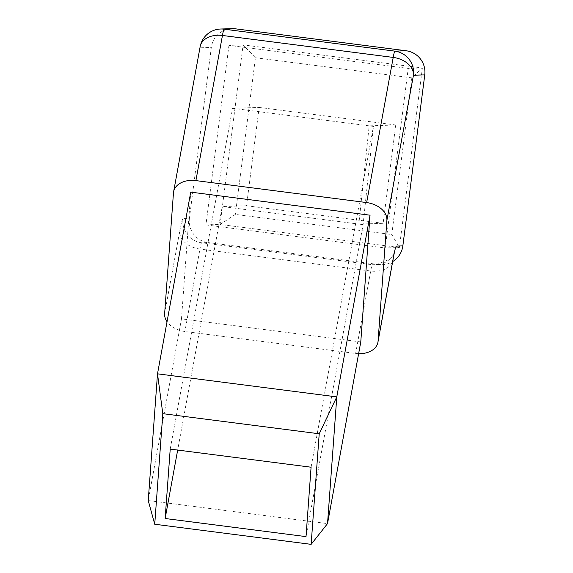 <?xml version="1.0" encoding="UTF-8"?>
<svg xmlns="http://www.w3.org/2000/svg" width="573" height="573" viewBox="0 0 573 573"><rect width="100%" height="100%" fill="white"/><g stroke="black" fill="none" stroke-linecap="round" stroke-linejoin="round"><path stroke-width="0.43" stroke-dasharray="2.87 2.15" d="M170.217 449.103L232.581 108.283L369.177 125.845L358.834 224.1L222.231 206.538L177.673 450.063M363.103 224.652L358.834 224.1L383.144 223.32L395.735 124.993L369.177 125.845L373.446 126.397L363.103 224.652L306.018 536.622M311.082 467.217L373.446 126.397M232.581 108.283L259.139 107.43L246.54 205.757L222.231 206.538M395.735 124.993L259.139 107.43M246.54 205.757L383.144 223.32M360.775 341.923L181.491 318.875L148.242 500.573L327.527 523.622M228.942 45.367L205.943 224.917L220.096 224.466L235.367 214.402L391.774 234.515L399.388 247.515L220.096 224.466L243.102 44.909L422.387 67.965L399.388 247.515L385.228 247.973L408.227 68.416L228.942 45.367L243.102 44.909L255.429 57.758L235.367 214.402M205.943 224.917L385.228 247.973M391.774 234.515L411.844 77.871L422.387 67.965L408.227 68.416M411.844 77.871L255.429 57.758M358.626 353.684A21.552 15.084 10.4 0 1 355.625 353.448L184.878 331.495A21.552 15.084 10.4 0 1 167.037 321.711M189.412 218.449A21.552 21.516 -91.8 0 0 208.02 242.565L201.596 242.773A21.552 21.516 88.2 0 1 182.988 218.657L189.412 218.449L211.322 47.444L200.013 47.81A21.552 21.516 88.2 0 1 220.662 29.015M355.625 353.448L370.71 271.015A21.552 1.167 -82.7 0 1 372.343 264.733L378.767 264.525A21.552 21.516 -91.8 0 0 392.691 261.56M200.156 46.671A21.552 15.084 -169.6 0 0 200.013 47.81L173.454 192.958M231.972 28.65A21.552 21.516 -91.8 0 0 211.322 47.444M378.767 264.525L208.02 242.565M181.491 318.875L190.745 192.134M396.43 246.096A21.552 21.516 88.2 0 1 372.343 264.733L201.596 242.773A21.552 1.167 97.3 0 0 199.963 249.062L370.71 271.015A21.552 15.084 -169.6 0 0 393.006 259.805M164.637 313.66L179.721 231.227A21.552 15.084 -169.6 0 0 199.963 249.062L184.878 331.495M179.721 231.227A43.104 2.328 -82.7 0 1 182.988 218.657M394.346 252.629L391.817 256.819L389.461 259.354L375.773 264.898L382.198 264.69"/><path stroke-width="0.86" d="M170.217 449.103L311.082 467.217L306.018 536.622L165.146 518.508L170.217 449.103M177.673 450.063L165.146 518.508M319.218 433.782L311.139 544.35L327.527 523.622L360.775 341.923L370.036 215.19L190.745 192.134L157.503 373.832L162.804 413.67L319.218 433.782L336.788 396.888L157.503 373.832L148.242 500.573L154.731 524.238L162.804 413.67M311.139 544.35L154.731 524.238M327.527 523.622L336.788 396.888L370.036 215.19M392.691 261.56A21.552 21.516 -91.8 0 0 402.848 245.896L424.758 74.891A21.552 21.516 -91.8 0 0 406.15 50.768L394.84 51.133A21.552 21.516 88.2 0 1 413.448 75.256A21.552 15.084 -169.6 0 0 393.207 57.422L366.648 202.57A21.552 15.084 10.4 0 1 386.89 220.397L378.073 341.1A21.552 15.084 10.4 0 1 377.929 342.239A21.552 15.084 10.4 0 1 358.626 353.684M167.037 321.711A21.552 15.084 10.4 0 1 164.637 313.66L173.454 192.958A21.552 15.084 10.4 0 1 173.598 191.819A21.552 15.084 10.4 0 1 195.894 180.61L222.453 35.469A21.552 15.084 -169.6 0 0 200.156 46.671L173.598 191.819M235.403 28.815A21.552 21.516 -91.8 0 0 231.972 28.65L220.662 29.015A21.552 21.516 88.2 0 1 224.093 29.18L235.403 28.815L406.15 50.768M222.453 35.469A21.552 1.167 -82.7 0 1 224.093 29.18L394.84 51.133A21.552 1.167 97.3 0 0 393.207 57.422L222.453 35.469M366.648 202.57L195.894 180.61M402.848 245.896L396.43 246.096A43.104 2.328 97.3 0 0 393.157 258.674L378.073 341.1M377.929 342.239L393.006 259.805A21.552 15.084 -169.6 0 0 393.157 258.674M386.89 220.397L413.448 75.256L424.758 74.891M393.006 259.805L394.346 252.629M220.662 29.015A21.552 21.552 0 0 0 200.156 46.671"/></g></svg>

